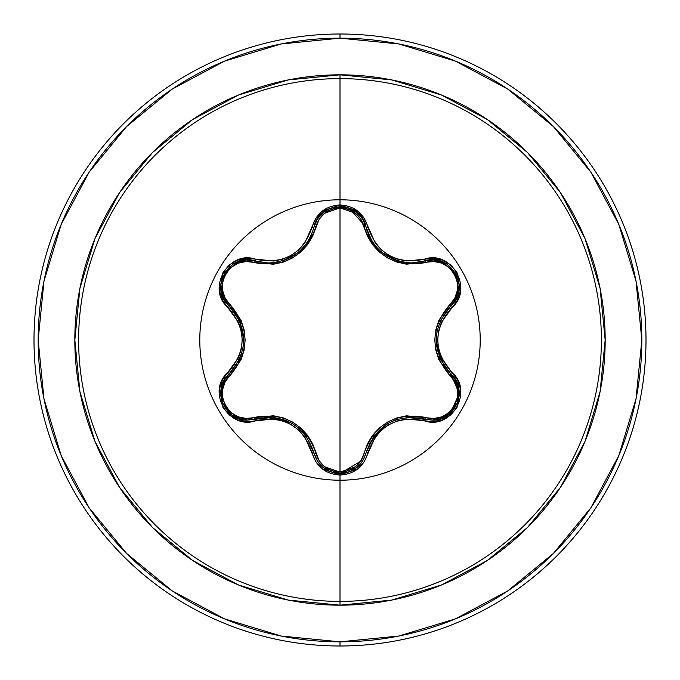 <?xml version="1.0" encoding="UTF-8"?>
<svg xmlns="http://www.w3.org/2000/svg" width="680" height="680" viewBox="0 0 680 680"><rect width="100%" height="100%" fill="white"/><g stroke="black" fill="none" stroke-linecap="round" stroke-linejoin="round"><path stroke-width="1.02" d="M458.507 387.37L455.617 380.077L450.815 374.008L455.651 380.128L458.524 387.464L457.36 403.189L447.457 415.556L432.497 420.138L424.855 419.024A2.083 0.654 106.6 0 0 425.977 417.503C449.165 426.471 469.421 391.272 450.067 375.743C429.938 351.857 429.938 328.024 450.067 304.257C469.429 288.677 449.123 253.521 425.977 262.497C395.275 267.954 374.654 256.046 364.131 226.788C360.706 215.135 352.665 208.819 340 207.842C327.361 208.845 319.337 215.169 315.92 226.814C305.295 256.181 284.665 268.099 254.014 262.556C230.834 253.564 210.545 288.736 229.891 304.291C249.968 328.151 249.968 351.959 229.891 375.708A2.083 0.654 46.6 0 1 229.134 373.975C211.42 388.56 224.222 421.524 247.477 420.096C224.273 421.71 211.42 388.221 229.134 373.975A2.083 0.654 -133.4 0 0 229.891 375.708C210.536 391.306 230.885 426.445 254.014 417.444C284.767 411.961 305.397 423.878 315.92 453.186C319.328 464.831 327.352 471.146 340 472.158C352.656 471.18 360.697 464.865 364.131 453.212C374.756 423.895 395.377 411.986 425.977 417.503A2.083 0.654 -73.4 0 1 424.855 419.024C395.573 413.635 375.955 424.957 366.01 452.999A2.083 0.484 13.4 0 1 367.914 452.956C377.315 426.199 395.964 415.429 423.87 420.648C451.078 430.975 474.308 390.762 451.724 372.334C433.211 350.795 433.211 329.239 451.724 307.666C474.291 289.289 451.129 249.033 423.87 259.352C395.998 264.588 377.341 253.819 367.914 227.043C363.842 213.333 354.543 205.955 340 204.927L340 199.793A140.207 140.207 0 0 1 480.208 340A140.207 140.207 0 0 1 340 480.208A140.207 140.207 0 0 1 199.793 340A140.207 140.207 0 0 1 340 199.793L340 204.927L322.099 211.242L315.775 218.365L304.657 243.304L298.579 250.01L291.168 255.4L282.812 259.123L273.938 261.043L246.772 258.196L237.448 260.117L229.202 265.047L223.023 272.459L219.504 291.125L222.496 300.177L238.519 322.277L241.281 330.888L242.233 339.991L241.29 349.078L238.519 357.714L222.504 379.814L219.512 388.85L223.006 407.507L229.177 414.936L237.43 419.875L246.763 421.796L273.929 418.957L282.778 420.861L291.15 424.592L298.554 429.964L304.657 436.688L315.775 461.635L322.099 468.758L340 475.073L340 601.384A261.383 261.383 0 0 0 601.384 340A261.383 261.383 0 0 0 340 78.616L340 199.793A140.207 140.207 0 0 1 480.208 340A140.207 140.207 0 0 1 340 480.208A140.207 140.207 0 0 1 199.793 340A140.207 140.207 0 0 1 340 199.793L340 78.616A261.383 261.383 0 0 0 78.616 340A261.383 261.383 0 0 0 340 601.384L340 605.174A265.175 265.175 0 0 1 74.826 340A265.175 265.175 0 0 1 340 74.826L340 78.616L340 74.826L288.269 79.917L238.519 95.004L192.678 119.51L152.49 152.49L119.51 192.678L95.004 238.519L79.917 288.269L74.826 340L79.917 391.731L95.004 441.481L119.51 487.322L152.49 527.51L192.678 560.49L238.519 584.995L288.269 600.083L340 605.174L391.731 600.083L441.481 584.995L487.322 560.49L527.51 527.51L560.49 487.322L584.995 441.481L600.083 391.731L605.174 340L600.083 288.269L584.995 238.519L560.49 192.678L527.51 152.49L487.322 119.51L441.481 95.004L391.731 79.917L340 74.826A265.175 265.175 0 0 1 605.174 340A265.175 265.175 0 0 1 340 605.174L340 601.384A261.383 261.383 0 0 0 601.384 340A261.383 261.383 0 0 0 340 78.616A261.383 261.383 0 0 0 78.616 340A261.383 261.383 0 0 0 340 601.384L340 475.073C354.535 474.045 363.842 466.675 367.914 452.956A2.083 0.484 -166.6 0 0 366.01 452.999L362.61 461.074L356.711 467.679L340.025 473.526L356.762 467.636L362.635 461.031L366.01 452.999A2.083 0.654 13.4 0 1 364.131 453.212L360.995 460.623L355.546 466.718L340 472.158L324.488 466.692L319.039 460.589L312.724 443.989L307.649 435.472L300.909 428.069L292.655 422.093L283.365 417.92L273.547 415.752L246.041 418.447L238.042 416.78L230.919 412.522L225.556 406.079L222.632 398.216L222.487 389.903L225.037 382.126L241.077 359.695L244.103 350.166L245.149 340.043L244.12 329.927L241.094 320.348L225.046 297.882L222.487 290.122L222.624 281.817L225.53 273.955L230.894 267.503L238.025 263.228L246.041 261.553L273.496 264.248L283.271 262.106L292.578 257.95L300.832 251.991L307.624 244.571L312.707 236.045L319.048 219.402L324.488 213.307L340 207.842L340 472.158L340 207.842L355.538 213.282L361.003 219.385L367.336 235.969L372.402 244.477L379.142 251.863L387.387 257.839L396.661 262.004L406.47 264.172L433.95 261.502L441.949 263.177L449.072 267.444L454.427 273.887L457.342 281.758L457.478 290.071L454.92 297.849L438.855 320.28L435.82 329.817L434.767 339.957L435.804 350.081L438.829 359.677L454.912 382.151L457.478 389.903L457.351 398.208L454.452 406.07L449.098 412.53L441.975 416.815L433.959 418.498L406.521 415.82L396.754 417.971L387.464 422.118L379.219 428.069L372.436 435.481L367.353 443.989L364.131 453.212A2.083 0.654 -166.6 0 0 366.01 452.999L373.923 435.99L388.101 423.334L396.559 419.517M368.738 235.101L371.875 241.009M371.969 241.162L373.405 243.304M379.245 250.036L382.236 252.654M382.389 252.773L383.452 253.589M383.46 253.598L388 256.606M392.734 259.003L398.284 261.026L382.415 252.79L379.321 250.104M373.456 243.363L371.994 241.188L366.01 227.001A2.083 0.654 -13.4 0 0 364.131 226.788A2.083 0.654 166.6 0 1 366.01 227.001L362.635 218.969L356.711 212.321L362.61 218.926L366.01 227.001C372.784 249.33 387.94 261.307 411.476 262.93L424.855 260.975A2.083 0.654 -106.6 0 1 425.977 262.497A2.083 0.654 73.4 0 0 424.855 260.975L433.551 259.879L442.229 261.698L455.558 273.096M449.412 414.094L432.497 420.138L440.266 418.982L447.457 415.556L457.377 403.138L458.515 387.43M239.912 358.598L229.134 373.975A2.083 0.484 -133.4 0 0 228.225 372.308C205.674 390.702 228.879 430.933 256.13 420.589A2.083 0.484 -106.7 0 0 255.144 418.965A2.083 0.654 73.3 0 1 254.014 417.444A2.083 0.654 -106.7 0 0 255.144 418.965L247.477 420.087L255.144 418.965L247.477 420.087L232.509 415.505L222.615 403.147L221.442 387.421L224.315 380.094L229.134 373.975L224.34 380.052L221.459 387.362L222.606 403.121L232.509 415.505M172.312 89.037L126.573 126.573L172.312 89.037L224.494 61.149L281.12 43.97L340 38.173A301.826 301.826 0 0 1 641.827 340A301.826 301.826 0 0 1 340 641.827L340 646A306 306 0 0 0 646 340A306 306 0 0 0 340 34L340 38.173L340 34A306 306 0 0 1 646 340A306 306 0 0 1 340 646A306 306 0 0 1 34 340A306 306 0 0 1 340 34A306 306 0 0 0 34 340A306 306 0 0 0 340 646L340 641.827A301.826 301.826 0 0 1 38.173 340A301.826 301.826 0 0 1 340 38.173L398.879 43.97L455.506 61.149L507.688 89.037L553.427 126.573L590.962 172.312L553.427 126.573M89.097 172.227L126.573 126.573M89.037 507.688L126.573 553.427L89.037 507.688L61.149 455.506L43.97 398.879L38.173 340L43.97 281.12L61.149 224.494L89.037 172.312M172.227 590.903L126.573 553.427M507.688 590.962L553.427 553.427L507.688 590.962L455.506 618.851L398.879 636.029L340 641.827L281.12 636.029L224.494 618.851L172.312 590.962M590.903 507.773L553.427 553.427M590.962 172.312L618.851 224.494L636.029 281.12L641.827 340L636.029 398.879L618.851 455.506L590.962 507.688M315.92 453.186A2.083 0.654 -13.3 0 1 314.041 452.973A2.083 0.654 166.7 0 0 315.92 453.186M305.906 435.633L302.583 431.69M287.767 421.124L264.75 417.154M363.477 459.603L340.025 473.526L330.777 471.877M306.127 435.923L317.407 461.006L323.178 467.542M322.583 467.041L319.141 463.462M317.245 460.751L314.313 454.01M387.787 423.521L385.551 424.923M384.183 425.867L369.274 443.742M450.067 375.743A2.083 0.654 133.3 0 0 450.815 374.008A2.083 0.654 -46.7 0 1 450.067 375.743M450.908 374.094L459.204 393.541L450.304 413.338M450.067 304.257A2.083 0.654 -133.3 0 1 450.815 305.991A2.083 0.654 46.7 0 0 450.067 304.257M436.373 344.675L444.44 366.588M431.587 259.87L433.373 259.87M434.112 259.904L441.889 261.562M454.537 301.639L450.815 305.991L456.093 299.064L458.889 290.657L455.617 273.207L458.719 281.503M458.694 291.737L457.529 295.876M366.562 229.092L367.157 231.022M368.161 233.725L369.07 235.832M370.762 239.13L372.631 242.174M374.008 244.128L376.261 246.917M378.786 249.594L379.874 250.623M382.636 252.969L388.374 256.819M390.966 258.188L392.36 258.842M393.337 259.267L394.8 259.853M397.12 260.67L400.137 261.536M401.974 261.953L405.637 262.565M407.175 262.726L411.476 262.93L424.855 260.975C450.177 251.439 471.733 288.898 450.815 305.991C431.46 328.678 431.46 351.348 450.815 374.008L440.019 358.632M315.92 226.814A2.083 0.654 13.3 0 0 314.041 227.026A2.083 0.654 -166.7 0 1 315.92 226.814M316.438 220.66L317.339 219.096M317.747 218.458L323.051 212.559M323.272 212.389L317.407 218.994L314.041 227.026L317.433 218.943L323.34 212.33L339.94 206.474M356.592 212.228L339.991 206.474L348.695 207.918M348.959 208.012L366.01 227.001A2.083 0.484 -13.4 0 0 367.914 227.043A2.083 0.484 166.6 0 1 366.01 227.001C361.641 200.345 318.418 200.328 314.041 227.026A2.083 0.484 -166.7 0 1 312.137 227.069A2.083 0.484 13.3 0 0 314.041 227.026C307.309 249.364 292.145 261.358 268.566 262.999L272.612 262.828M273.785 262.709L277.925 262.055M285.898 259.666L291.269 257.116M293.488 255.799L295.664 254.346M297.415 253.036L298.46 252.186M299.948 250.894L306.06 244.162M306.816 243.117L310.479 236.938M311.006 235.824L311.5 234.719M254.014 262.556A2.083 0.654 106.7 0 1 255.144 261.035A2.083 0.654 -73.3 0 0 254.014 262.556M221.085 290.708L223.864 299.089L229.134 306.025A2.083 0.654 133.4 0 1 229.891 304.291A2.083 0.654 -46.6 0 0 229.134 306.025L229.066 305.966M224.816 300.747L223.916 299.2M223.584 298.546L221.127 290.981M455.617 273.207L442.187 261.681L433.5 259.879L424.855 260.975A2.083 0.484 -106.6 0 1 423.87 259.352L406.087 260.975L397.248 259.063L388.892 255.331L381.497 249.976L375.402 243.261L364.267 218.331L357.926 211.216L340 204.927C325.474 205.981 316.192 213.367 312.137 227.069C302.745 253.878 284.07 264.656 256.13 259.411C228.939 249.058 205.657 289.238 228.225 307.692A2.083 0.484 -46.6 0 0 229.134 306.025L223.839 299.038L221.068 290.615L224.281 273.377M249.509 259.981L255.144 261.035L246.5 259.93L237.83 261.715L224.34 273.267L229.984 266.433M238.858 261.341L243.024 260.278M238.119 362.287L241.808 353.43M243.772 339.626L243.678 336.982M243.542 335.333L239.912 321.385L243.78 339.983L242.853 349.223M239.845 321.224L235.526 313.48M232.543 415.523L239.717 418.94L247.477 420.087L273.853 417.299M274.219 417.341L291.916 423.249L299.429 428.638M323.289 467.627L340.025 473.526L323.332 467.67L317.433 461.057L314.041 452.973C304.07 424.873 284.435 413.534 255.144 418.965A2.083 0.484 73.3 0 1 256.13 420.589C284.045 415.327 302.71 426.105 312.137 452.931A2.083 0.484 -13.3 0 1 314.041 452.973A2.083 0.484 166.7 0 0 312.137 452.931C316.183 466.633 325.474 474.011 340 475.073L357.918 468.784L364.267 461.669L375.394 436.747L381.471 430.049L388.875 424.677L397.214 420.954L406.079 419.033L423.87 420.648A2.083 0.484 -73.4 0 1 424.855 419.024L432.497 420.138L424.855 419.024A2.083 0.484 106.6 0 0 423.87 420.648L433.228 421.846L442.552 419.917L450.789 414.987L456.96 407.567L460.462 388.892L457.462 379.848L451.724 372.334A2.083 0.484 133.3 0 0 450.815 374.008C468.579 388.611 455.719 421.6 432.497 420.138L406.155 417.375M439.85 358.25L436.144 340.008L437.053 330.811M440.011 321.376L450.815 305.991A2.083 0.484 46.7 0 0 451.724 307.666A2.083 0.484 -133.3 0 1 450.815 305.991L456.118 299.022L458.889 290.615L455.634 273.232L442.229 261.698M323.34 212.33L340.034 206.474L356.711 212.321M339.991 206.474L323.306 212.356M281.92 261.052L283.892 260.414M300.755 250.147L297.678 252.824L283.934 260.398L291.941 256.734M297.755 252.764L300.857 250.044M308.168 241.069L311.312 235.144M283.934 260.398L282.013 261.026M272.672 262.82L268.566 262.999L255.144 261.035A2.083 0.484 -73.3 0 0 256.13 259.411A2.083 0.484 106.7 0 1 255.144 261.035L246.449 259.93L237.787 261.732L224.366 273.232L221.068 290.615M224.34 273.267L221.076 290.666M255.144 261.035C229.882 251.464 208.216 288.864 229.134 306.025A2.083 0.484 133.4 0 1 228.225 307.692C246.696 329.214 246.696 350.752 228.225 372.308A2.083 0.484 46.6 0 1 229.134 373.975C248.447 351.305 248.447 328.661 229.134 306.025L239.912 321.385M366.01 452.999C362.21 465.715 353.549 472.558 340.025 473.526C326.493 472.558 317.824 465.706 314.041 452.973M450.815 374.008A2.083 0.484 -46.7 0 1 451.724 372.334L441.413 357.74L438.642 349.12L437.682 340.008L438.634 330.913L441.405 322.269L457.453 300.161L460.454 291.125L456.977 272.468L450.815 265.03L442.569 260.091L433.236 258.153L423.87 259.352A2.083 0.484 73.4 0 0 424.855 260.975L411.476 262.93"/></g></svg>
